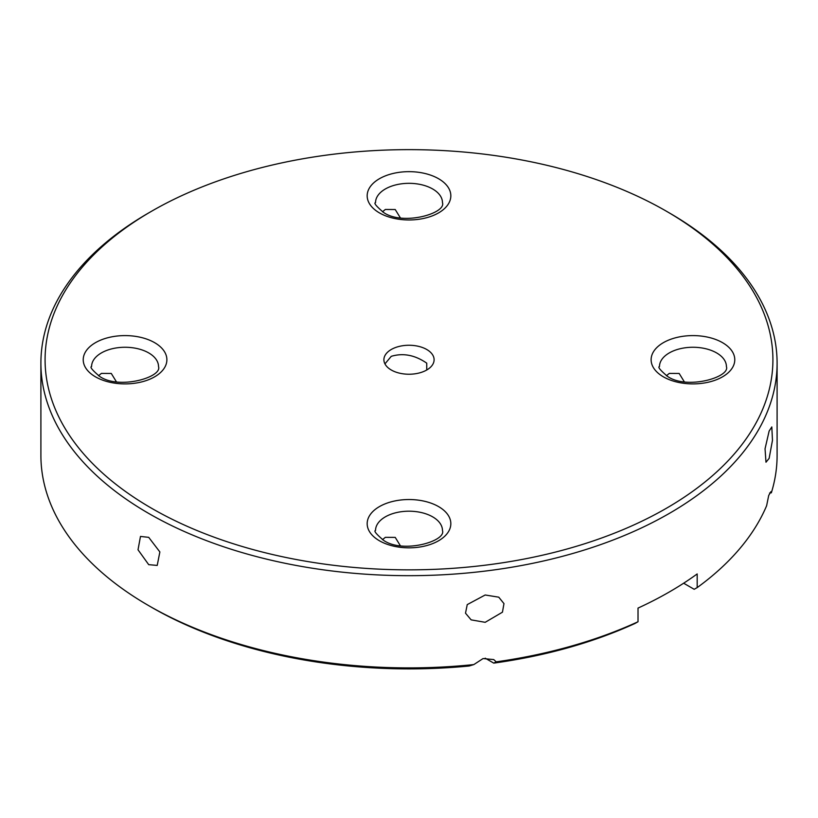 <?xml version="1.0" encoding="UTF-8"?>
<svg xmlns="http://www.w3.org/2000/svg" width="818" height="818" viewBox="0 0 818 818"><rect width="100%" height="100%" fill="white"/><g stroke="black" fill="none" stroke-linecap="round" stroke-linejoin="round"><path stroke-width="1.23" d="M151.667 607.365A363.918 210.103 180 0 1 151.667 607.355L148.712 605.657A368.1 212.516 0 0 0 473.837 664.574L469.174 666.005A363.918 210.103 180 0 1 151.667 607.365L148.712 605.647A368.1 212.516 0 0 0 148.712 605.657M669.288 212.895L666.333 211.187A363.918 210.103 0 0 0 666.333 211.177A363.918 210.103 0 0 0 151.667 211.187A363.918 210.103 0 0 0 151.667 508.315A363.918 210.103 0 0 0 666.322 508.315A363.918 210.103 0 0 0 666.333 211.187L669.288 212.884A368.1 212.516 180 0 1 669.288 212.895A368.1 212.516 180 0 1 777.1 363.161A368.1 212.516 180 0 1 549.87 559.502A368.1 212.516 180 0 1 148.712 513.438A368.1 212.516 180 0 1 40.9 363.161L40.9 455.381A368.1 212.516 0 0 0 148.712 605.647M148.712 564.665L138.017 549.788L140.481 536.434L148.712 537.344L159.868 551.945L157.209 565.422L148.712 564.665M98.549 375.738L101.391 373.407L111.279 373.458L116.381 381.771M485.186 594.993L498.765 597.181L503.97 603.612L502.446 612.181L485.186 622.314L471.137 619.86L465.503 613.173L467.242 604.604L485.186 594.993M769.135 431.055L771.814 426.945L772.468 440.319L769.135 458.377L765.985 462.221L765.045 448.796L769.135 431.055M382.497 211.801L385.339 209.469L395.227 209.531L400.339 217.833M384.941 363.877L391.249 356.331C403.141 352.762 414.971 355.043 426.751 363.161L426.751 369.992M382.497 539.675L385.339 537.344L395.227 537.395L400.339 545.708M666.445 375.738L669.288 373.407L679.175 373.458L684.288 381.771M426.751 349.501A25.102 14.489 0 0 0 399.399 346.362A25.102 14.489 0 0 0 383.898 359.746A25.102 14.489 0 0 0 391.249 369.992A25.102 14.489 0 0 0 418.601 373.131A25.102 14.489 0 0 0 434.102 359.746A25.102 14.489 0 0 0 426.751 349.501M496.219 661.844A368.1 212.516 0 0 0 638.02 621.752L635.044 623.449A363.918 210.103 180 0 1 493.755 663.122L496.219 661.844L493.724 659.574L483.07 658.562L473.837 664.574M638.02 621.752L638.02 608.091A368.1 212.516 0 0 0 697.181 573.939L697.181 587.6A368.1 212.516 0 0 0 766.619 505.739L768.705 495.483L770.863 491.7L771.343 492.814A368.1 212.516 0 0 0 777.1 455.381L777.1 363.161M40.9 363.161A368.1 212.516 180 0 1 148.712 212.895L151.667 211.187M683.654 583.214L694.196 589.297L697.181 587.6M485.186 658.173L493.755 663.122M769.626 493.029L771.343 492.814M438.581 506.608A41.83 24.151 180 0 1 438.581 540.759A41.83 24.151 180 0 1 379.419 540.759A41.83 24.151 180 0 1 379.419 506.608A41.83 24.151 180 0 1 438.581 506.608M442.466 530.514A33.466 19.315 0 0 0 432.661 516.853A33.466 19.315 0 0 0 396.198 512.661A33.466 19.315 0 0 0 375.534 530.514C373.601 530.851 376.3 534.123 383.601 540.35C402.916 553.95 446.475 541.158 442.466 530.514M154.633 342.67A41.83 24.151 180 0 1 154.633 376.822A41.83 24.151 180 0 1 95.471 376.822A41.83 24.151 180 0 1 95.471 342.67A41.83 24.151 180 0 1 154.633 342.67M158.518 366.576A33.466 19.315 0 0 0 148.712 352.916A33.466 19.315 0 0 0 112.25 348.734A33.466 19.315 0 0 0 91.585 366.576C89.653 366.914 92.342 370.196 99.653 376.413C118.968 390.022 162.526 377.221 158.518 366.576M438.581 178.733A41.83 24.151 180 0 1 438.581 212.884A41.83 24.151 180 0 1 379.419 212.884A41.83 24.151 180 0 1 379.419 178.733A41.83 24.151 180 0 1 438.581 178.733M442.466 202.639A33.466 19.315 0 0 0 432.661 188.978A33.466 19.315 0 0 0 396.198 184.796A33.466 19.315 0 0 0 375.534 202.639C373.601 202.976 376.3 206.259 383.601 212.476C402.916 226.085 446.475 213.283 442.466 202.639M722.529 342.67A41.83 24.151 180 0 1 722.529 376.822A41.83 24.151 180 0 1 663.367 376.822A41.83 24.151 180 0 1 663.367 342.67A41.83 24.151 180 0 1 722.529 342.67M726.415 366.576A33.466 19.315 0 0 0 716.609 352.916A33.466 19.315 0 0 0 680.147 348.734A33.466 19.315 0 0 0 659.482 366.576C657.549 366.914 660.249 370.196 667.549 376.413C686.864 390.022 730.423 377.221 726.415 366.576"/></g></svg>
